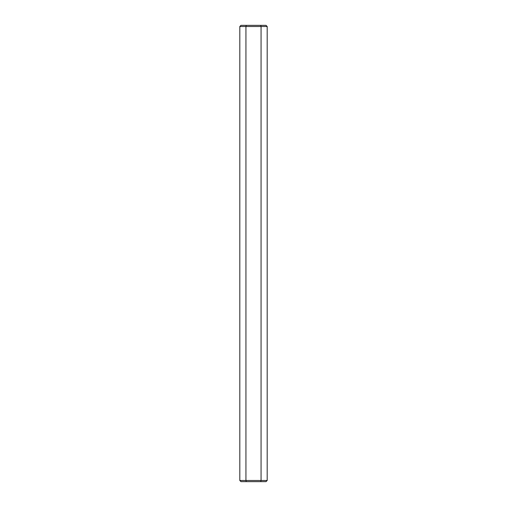 <?xml version="1.0" encoding="UTF-8"?>
<svg xmlns="http://www.w3.org/2000/svg" width="507" height="507" viewBox="0 0 507 507"><rect width="100%" height="100%" fill="white"/><g stroke="black" fill="none" stroke-linecap="round" stroke-linejoin="round"><path stroke-width="0.76" d="M260.712 481.65L240.971 481.65L239.811 480.49L267.189 480.49L267.189 26.51L261.067 26.51L261.067 480.49L260.712 481.65L266.029 481.65L267.189 480.49M239.811 480.49L239.811 26.51L240.971 25.35L246.288 25.35L245.933 26.51L239.811 26.51M246.288 481.65L245.933 480.49L245.933 26.51L261.067 26.51L260.712 25.35L266.029 25.35L267.189 26.51M260.712 25.35L246.288 25.35"/></g></svg>
